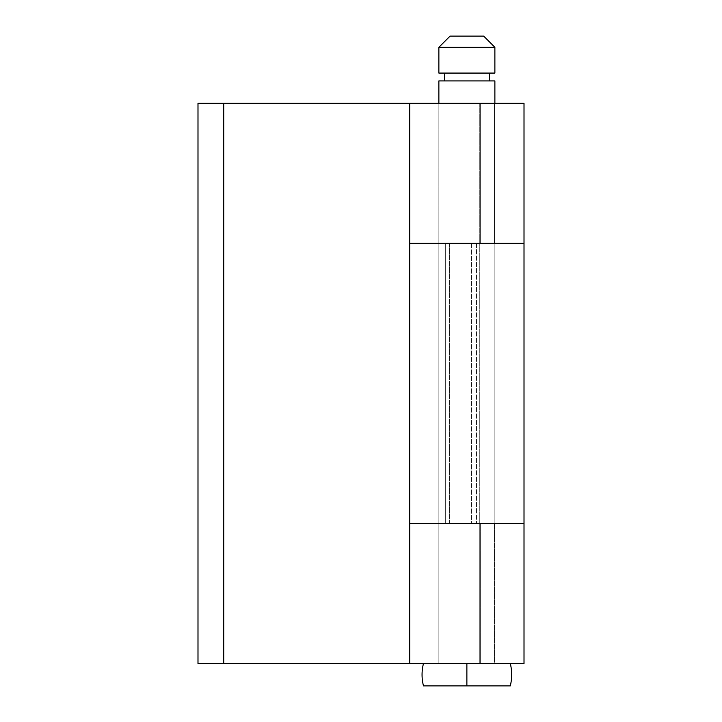 <?xml version="1.0" encoding="UTF-8"?>
<svg xmlns="http://www.w3.org/2000/svg" width="722" height="722" viewBox="0 0 722 722"><rect width="100%" height="100%" fill="white"/><g stroke="black" fill="none" stroke-linecap="round" stroke-linejoin="round"><path stroke-width="0.54" stroke-dasharray="3.61 2.71" d="M494.317 663.491L409.735 663.491L494.317 663.491L494.317 523.45L494.317 663.491L438.868 663.491L494.877 663.491L494.877 523.45L438.868 523.45L438.868 663.491L438.868 523.45L480.329 523.45L480.329 663.491L494.317 663.491M524.01 103.318L494.877 103.318L494.877 663.491L438.868 663.491L494.877 663.491L494.877 103.318L438.868 103.318L438.868 663.491L438.868 103.318L494.317 103.318L409.735 103.318L453.985 103.318L453.985 243.368L479.76 243.368L438.868 243.368L494.877 243.368L494.877 523.45L438.868 523.45L479.76 523.45L479.76 663.491L453.985 663.491L453.985 523.45L479.76 523.45L409.735 523.45L445.312 523.45L445.312 243.368L479.76 243.368L479.76 103.318L453.985 103.318L453.985 663.491L453.985 103.318L479.76 103.318L479.76 663.491L479.76 103.318L479.76 523.45L479.76 243.368L449.598 243.368L449.598 523.45L438.868 523.45L438.868 243.368L438.868 523.45L524.01 523.45L471.61 523.45L471.61 243.368L524.01 243.368L438.868 243.368L449.598 243.368L449.598 523.45L479.76 523.45L479.76 663.491L453.985 663.491L453.985 243.368L409.735 243.368L494.317 243.368L480.329 243.368L494.317 243.368L494.317 103.318L494.317 243.368L409.735 243.368L445.312 243.368L445.312 523.45L453.985 523.45L453.985 103.318L453.985 663.491L409.735 663.491L479.76 663.491L453.985 663.491L453.985 103.318L479.76 103.318L223.757 103.318L223.757 663.491L453.985 663.491L223.757 663.491L223.757 103.318L223.757 663.491L223.757 103.318L197.99 103.318L197.99 663.491L223.757 663.491L197.99 663.491L197.99 103.318L494.317 103.318L480.329 103.318L480.329 243.368L438.868 243.368L438.868 103.318L480.329 103.318L480.329 243.368L438.868 243.368L494.877 243.368L494.877 523.45L409.735 523.45L494.317 523.45L480.329 523.45L480.329 663.491L438.868 663.491L494.877 663.491L494.877 103.318L438.868 103.318L438.868 243.368L494.877 243.368L494.877 103.318L494.877 663.491L494.877 103.318L524.01 103.318L524.01 663.491L524.01 103.318L524.01 663.491L494.877 663.491L524.01 663.491M524.01 523.45L476.538 523.45L524.01 523.45L524.01 243.368L476.538 243.368L476.538 523.45L476.538 243.368L471.61 243.368L524.01 243.368M494.877 523.45L471.61 523.45L476.538 523.45L471.61 523.45L471.61 243.368L494.877 243.368M510.264 663.491L466.872 663.491L466.872 685.9L423.48 685.9L466.872 685.9L466.872 663.491L510.264 663.491M494.877 80.918L438.868 80.918M444.463 80.918L489.281 80.918L444.463 80.918M438.868 73.075L494.877 73.075M423.48 663.491L466.872 663.491L423.48 663.491M510.264 685.9L466.872 685.9L510.264 685.9M483.677 36.1L450.068 36.1L483.677 36.1M494.877 47.3L438.868 47.3L494.877 47.3M489.281 73.075L444.463 73.075L489.281 73.075M489.281 80.918L451.024 80.918L489.281 80.918M466.872 663.491L506.961 663.491L466.872 663.491M494.877 663.491L486.682 663.491L494.877 663.491"/><path stroke-width="1.08" d="M409.735 663.491L409.735 523.45L409.735 663.491L524.01 663.491L524.01 523.45L409.735 523.45L524.01 523.45L409.735 523.45L409.735 103.318L409.735 243.368L524.01 243.368L524.01 103.318L197.99 103.318L197.99 663.491L223.757 663.491L197.99 663.491L197.99 103.318L223.757 103.318L223.757 663.491L223.757 103.318L524.01 103.318L524.01 243.368L409.735 243.368L409.735 523.45L524.01 523.45L524.01 663.491L223.757 663.491L409.735 663.491M524.01 243.368L409.735 243.368L524.01 243.368L524.01 523.45M466.872 685.9L510.264 685.9A44.818 44.818 0 0 0 510.264 663.491A44.818 44.818 0 0 1 510.264 685.9L466.872 685.9L466.872 674.7L466.872 685.9L423.48 685.9A44.818 44.818 0 0 1 423.48 663.491A44.818 44.818 0 0 0 423.48 685.9L466.872 685.9M466.872 663.491L466.872 674.7L466.872 663.491M494.877 103.318L494.877 80.918L494.877 103.318M438.868 80.918L438.868 103.318L438.868 80.918L494.877 80.918M489.281 80.918L489.281 73.075L489.281 80.918M444.463 73.075L444.463 80.918L444.463 73.075M494.877 73.075L494.877 47.3L438.868 47.3L438.868 73.075L438.868 47.3L494.877 47.3L483.677 36.1L450.068 36.1L438.868 47.3L450.068 36.1L483.677 36.1L494.877 47.3L494.877 73.075L438.868 73.075"/></g></svg>
